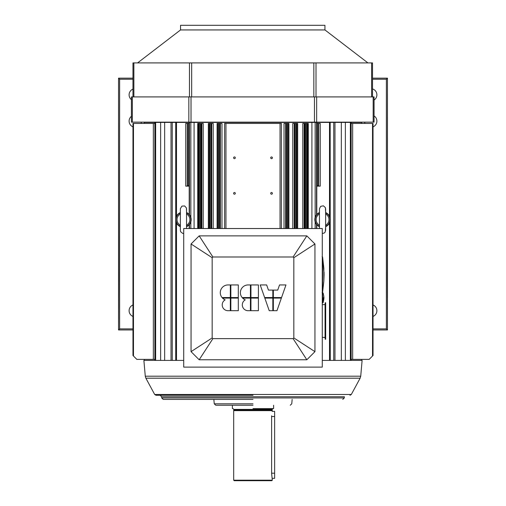 <?xml version="1.0" encoding="UTF-8"?>
<svg xmlns="http://www.w3.org/2000/svg" width="506" height="506" viewBox="0 0 506 506"><rect width="100%" height="100%" fill="white"/><g stroke="black" fill="none" stroke-linecap="round" stroke-linejoin="round"><path stroke-width="0.76" d="M323.948 297.971L323.916 298.42L323.948 297.971M323.954 297.819L323.732 296.067L323.732 299.571L323.954 297.819M323.922 297.319L323.954 297.749L323.922 297.319M323.151 297.819L323.151 302.563L322.645 302.967L322.645 292.664L322.645 297.819L323.151 297.819L323.151 302.563L322.645 302.967L322.645 297.819L323.151 297.819L323.151 302.563L323.151 297.819M324.023 271.994L324.08 274.676L324.023 271.994M324.08 274.638L322.613 257.042L322.613 292.234L322.107 292.664L322.613 292.234L322.613 257.042L322.613 274.638L322.613 257.042L322.107 256.605L322.613 257.042L323.84 268.199L323.84 281.077L324.08 274.638M322.613 258.016L322.613 257.674L322.613 258.016M322.645 302.967L322.645 297.819L322.645 302.967L322.29 302.967L322.645 302.967M253 408.576L273.607 408.576L253 408.576M233.683 480.188L272.317 480.188L271.621 473.489L271.621 415.793L271.621 473.489L272.317 480.188L271.804 480.7L234.196 480.7L233.683 480.188L272.317 480.188L271.804 480.7L234.196 480.7L233.683 480.188L233.683 410.638L233.683 480.188M272.317 410.638L233.683 410.638L272.317 410.638M324.941 25.3L180.547 25.3L180.547 29.936L137.581 62.908L180.547 29.936L324.941 29.936L180.547 29.936L180.547 25.3L324.941 25.3L324.941 29.936L367.913 62.908L324.941 29.936L324.941 25.3M316.01 62.908L132.97 62.908L132.97 96.905L132.97 62.908L132.97 96.905L132.97 62.908L313.828 62.908L313.828 96.905L313.828 62.908L371.613 62.908L316.01 62.908L316.01 96.905L316.01 62.908M372.517 96.905L372.517 62.908L371.613 62.908L372.517 62.908L372.517 96.905M188.839 122.148L374.067 122.148L374.067 96.905L131.427 96.905L131.427 122.148L374.067 122.148L374.067 96.905L131.427 96.905L131.427 122.148L188.839 122.148L188.839 96.905L188.839 122.148M238.32 298.078L238.32 310.697L230.85 310.697L230.85 298.078L230.85 310.697L238.32 310.697L238.32 298.078L230.85 298.078L238.32 298.078M230.331 310.697L230.331 298.078L222.495 298.078A7.729 7.729 0 0 0 225.17 299.849A7.729 7.729 0 0 1 222.495 298.078L230.331 298.078L230.331 310.697L228.016 310.697A5.794 5.794 0 0 1 225.17 299.849A5.794 5.794 0 0 0 228.016 310.697L230.331 310.697M222.033 297.56A7.729 7.729 0 0 1 228.016 284.941L230.331 284.941L230.331 297.56L230.331 284.941L228.016 284.941A7.729 7.729 0 0 0 222.033 297.56L230.331 297.56L222.033 297.56M230.85 284.941L230.85 297.56L238.32 297.56L238.32 284.941L238.32 297.56L230.85 297.56L230.85 284.941L238.32 284.941L230.85 284.941M258.408 298.078L258.408 310.697L250.938 310.697L250.938 298.078L250.938 310.697L258.408 310.697L258.408 298.078L250.938 298.078L258.408 298.078M250.426 310.697L250.426 298.078L242.589 298.078A7.729 7.729 0 0 0 245.265 299.849A7.729 7.729 0 0 1 242.589 298.078L250.426 298.078L250.426 310.697L248.104 310.697A5.794 5.794 0 0 1 245.265 299.849A5.794 5.794 0 0 0 248.104 310.697L250.426 310.697M242.127 297.56A7.729 7.729 0 0 1 248.104 284.941L250.426 284.941L250.426 297.56L250.426 284.941L248.104 284.941A7.729 7.729 0 0 0 242.127 297.56L250.426 297.56L242.127 297.56M250.938 284.941L250.938 297.56L258.408 297.56L258.408 284.941L258.408 297.56L250.938 297.56L250.938 284.941L258.408 284.941L250.938 284.941M281.374 298.078L276.953 310.697L273.348 310.697L273.348 298.078L273.348 310.697L276.953 310.697L281.374 298.078L273.348 298.078L281.374 298.078M272.835 310.697L272.835 298.078L264.809 298.078L269.23 310.697L264.809 298.078L272.835 298.078L272.835 310.697L269.23 310.697L272.835 310.697M264.632 297.56L260.21 284.941L266.649 284.941L268.452 290.09L272.835 290.09L272.835 297.56L272.835 290.09L268.452 290.09L266.649 284.941L260.21 284.941L264.632 297.56L272.835 297.56L264.632 297.56M273.348 290.09L273.348 297.56L281.551 297.56L285.972 284.941L281.551 297.56L273.348 297.56L273.348 290.09L277.731 290.09L279.533 284.941L285.972 284.941L279.533 284.941L277.731 290.09L273.348 290.09M314.947 243.987L293.828 257.712L293.828 337.926L293.107 338.647L306.832 359.766L314.947 351.651L314.947 243.987L306.832 235.872L293.107 256.991L293.828 257.712L293.828 337.926L293.107 338.647L212.893 338.647L212.172 337.926L212.172 257.712L212.893 256.991L293.107 256.991L293.828 257.712L314.947 243.987L306.832 235.872L199.168 235.872L212.893 256.991L293.107 256.991L306.832 235.872L199.168 235.872L191.053 243.987L212.172 257.712L212.893 256.991L199.168 235.872L191.053 243.987L191.053 351.651L212.172 337.926L212.172 257.712L191.053 243.987L191.053 351.651L199.168 359.766L212.893 338.647L212.172 337.926L191.053 351.651L199.168 359.766L306.832 359.766L314.947 351.651L293.828 337.926L314.947 351.651L314.947 243.987M322.29 367.109L183.71 367.109L183.71 228.529L322.29 228.529L322.29 367.109L183.71 367.109L183.71 228.529L322.29 228.529L322.29 367.109M274.638 478.328L274.638 411.359L272.139 411.359L274.638 411.359L274.638 478.328L272.241 478.328L274.638 478.328M133.47 356.015L136.829 359.38L154.861 359.38L153.343 359.38L153.343 123.439L132.97 123.439L132.97 355.516L136.829 359.38L153.343 359.38L153.343 123.439L132.97 123.439L132.97 355.516L133.476 356.022L133.476 123.439L133.464 356.015M146.765 123.439L146.392 123.439L146.765 123.439M154.861 123.439L153.343 123.439L154.861 123.439M187.574 123.439L189.206 123.439L189.206 122.408L194.083 122.408L194.083 228.529L194.083 122.408L311.917 122.408L190.838 122.408L190.838 217.371L190.838 122.408L189.465 122.408L189.465 214.778L189.465 122.408L189.206 123.439L188.605 123.439L188.605 185.607L187.574 185.62L187.568 186.132L185.753 186.132L188.624 186.132L188.605 185.607L187.574 185.62L187.568 186.132L188.624 186.132L188.605 123.439L187.574 123.439L187.574 185.62L187.574 123.439M185.753 123.439L187.302 123.439L187.302 186.132L187.302 123.439L185.753 123.439L185.753 186.132L185.753 123.439M189.206 186.132L188.624 186.132L189.206 186.132L189.206 214.468L189.206 186.132M308.274 123.439L302.79 123.439L304.163 123.439L304.163 228.529L304.163 123.439L304.846 123.439L304.846 228.529L304.846 123.439L305.548 123.439L305.548 228.529L305.548 123.439L306.579 123.439L306.579 228.529L306.579 123.439L307.338 123.439L307.338 228.529L307.338 123.439L307.515 228.529L307.515 123.439L308.274 123.439L308.274 228.529L308.274 123.439M297.654 123.439L292.784 123.439L294.296 123.439L294.296 228.529L294.296 123.439L294.922 123.439L294.922 228.529L294.922 123.439L295.245 123.439L295.245 228.529L295.245 123.439L296.276 123.439L296.276 228.529L296.276 123.439L296.617 123.439L296.617 228.529L296.617 123.439L297.654 123.439L297.654 228.529L297.654 123.439M288.907 123.439L284.024 123.439L285.637 123.439L285.637 228.529L285.637 123.439L286.219 123.439L286.219 228.529L286.219 123.439L286.485 228.529L286.485 123.439L287.516 123.439L287.516 228.529L287.516 123.439L287.794 228.529L287.794 123.439L288.907 123.439L288.907 228.529L288.907 123.439M220.363 123.439L221.976 123.439L221.976 228.529L221.976 123.439L220.363 123.439L220.363 228.529L220.363 123.439L219.781 123.439L220.363 123.439M219.515 123.439L219.781 228.529L219.781 123.439L219.515 228.529L219.515 123.439L218.484 123.439L219.515 123.439M217.093 123.439L218.484 123.439L218.484 228.529L218.484 123.439L218.206 228.529L218.206 123.439L217.093 123.439L217.093 228.529L217.093 123.439M211.704 123.439L213.216 123.439L213.216 228.529L213.216 123.439L211.704 123.439L211.704 228.529L211.704 123.439L211.078 123.439L211.704 123.439M210.755 123.439L211.078 123.439L211.078 228.529L211.078 123.439L210.755 123.439L210.755 228.529L210.755 123.439L209.724 123.439L210.755 123.439M208.345 123.439L209.724 123.439L209.724 228.529L209.724 123.439L209.383 123.439L209.383 228.529L209.383 123.439L208.345 123.439L208.345 228.529L208.345 123.439M201.837 123.439L203.21 123.439L203.21 228.529L203.21 123.439L201.154 123.439L201.837 123.439L201.837 228.529L201.837 123.439M200.452 123.439L199.421 123.439L200.452 123.439L200.452 228.529L200.452 123.439M197.726 123.439L199.421 123.439L197.726 123.439L197.726 228.529L197.726 123.439M317.395 185.607L318.426 185.62L318.432 186.132L320.247 186.132L317.376 186.132L317.395 185.607L318.426 185.62L318.432 186.132L317.376 186.132L317.395 123.439L316.794 123.439L316.794 122.408L311.917 122.408L311.917 228.529L311.917 122.408L315.162 122.408L315.162 217.371L315.162 122.408L316.535 122.408L316.535 214.778L316.535 122.408L316.794 123.439L317.395 123.439L317.395 185.607M318.426 123.439L317.395 123.439L318.426 123.439L318.426 185.62L318.426 123.439M320.247 123.439L318.698 123.439L318.698 186.132L318.698 123.439L320.247 123.439L320.247 186.132L320.247 123.439M316.794 186.132L317.376 186.132L316.794 186.132L316.794 214.468L316.794 186.132M373.03 355.516L369.171 359.38L351.139 359.38L351.139 123.439L373.03 123.439L373.03 355.516L369.171 359.38L351.139 359.38L351.139 123.439L373.03 123.439L373.03 355.516M372.53 356.015L372.524 123.439L372.536 356.015M233.601 193.343A0.848 0.848 0 0 1 234.879 192.609A0.848 0.848 0 0 1 234.879 194.083A0.848 0.848 0 0 1 233.601 193.343A0.848 0.848 0 0 1 234.879 192.609A0.848 0.848 0 0 1 234.879 194.083A0.848 0.848 0 0 1 233.601 193.343M233.601 157.796A0.848 0.848 0 0 1 234.879 157.062A0.848 0.848 0 0 1 234.879 158.536A0.848 0.848 0 0 1 233.601 157.796A0.848 0.848 0 0 1 234.879 157.062A0.848 0.848 0 0 1 234.879 158.536A0.848 0.848 0 0 1 233.601 157.796M270.697 157.796A0.848 0.848 0 0 1 271.969 157.062A0.848 0.848 0 0 1 271.969 158.536A0.848 0.848 0 0 1 270.697 157.796A0.848 0.848 0 0 1 271.969 157.062A0.848 0.848 0 0 1 271.969 158.536A0.848 0.848 0 0 1 270.697 157.796M270.697 193.343A0.848 0.848 0 0 1 271.969 192.609A0.848 0.848 0 0 1 271.969 194.083A0.848 0.848 0 0 1 270.697 193.343A0.848 0.848 0 0 1 271.969 192.609A0.848 0.848 0 0 1 271.969 194.083A0.848 0.848 0 0 1 270.697 193.343M224.607 123.439L225.954 123.439L225.954 228.529L225.954 123.439L280.046 123.439L280.046 228.529L280.046 123.439L224.607 123.439L224.607 228.529L224.607 123.439M281.393 123.439L280.046 123.439L281.393 123.439L281.393 228.529L281.393 123.439M353.315 123.439L354.738 123.439L353.315 123.439M355.155 123.439L355.585 123.439L355.155 123.439M150.845 123.439L150.415 123.439L150.845 123.439M152.685 123.439L151.262 123.439L152.685 123.439M154.861 122.408L144.299 122.408L144.299 123.439L144.299 122.408L155.633 122.408L154.861 122.408L154.861 360.411L164.652 360.411L164.652 122.408L155.633 122.408L171.028 122.408L164.652 122.408L164.652 360.411L176.499 360.411L172.249 360.411L172.249 122.408L171.028 122.408L189.206 122.408L176.499 122.408L176.499 216.264L176.499 122.408L172.249 122.408L172.249 360.411L171.028 360.411L171.028 122.408L171.028 360.411L160.63 360.411L160.63 122.408L160.63 360.411L155.633 360.411L155.633 122.408L155.633 360.411L154.861 360.411L154.861 122.408M329.501 122.408L316.794 122.408L329.501 122.408L329.501 216.264L329.501 122.408L361.701 122.408L351.139 122.408L351.139 360.411L341.348 360.411L341.348 122.408L351.139 122.408L351.139 360.411L362.113 360.411L329.501 360.411L333.751 360.411L333.751 122.408L341.348 122.408L341.348 360.411L333.751 360.411L333.751 122.408L329.501 122.408M330.171 122.408L330.273 360.411L330.171 122.408M322.29 360.411L329.501 360.411L322.29 360.411M316.794 224.765L316.794 228.529L316.794 224.765M189.206 224.765L189.206 228.529L189.206 224.765M183.71 360.411L176.499 360.411L183.71 360.411M253 405.23L215.777 405.23L253 405.23M253 399.411L163.242 399.411L253 399.411M253 395.287L156.038 395.287L253 395.287M143.887 360.411L154.861 360.411L143.887 360.411L145.273 376.192L143.887 360.411M118.676 279.793L118.543 78.158L132.97 78.158L118.543 78.158L119.625 79.24L119.625 328.887L132.97 328.887L119.625 328.887L118.543 329.963L118.543 78.158L119.625 79.24L119.625 328.887L118.543 329.963L118.676 279.793M131.427 116.291A6.18 6.18 0 0 0 132.97 126.848A6.18 6.18 0 0 1 131.427 116.291M141.016 123.439A6.18 6.18 0 0 0 141.383 122.148A6.18 6.18 0 0 1 141.016 123.439M132.97 79.24L119.625 79.24L132.97 79.24M132.97 304.966A6.18 6.18 0 0 0 132.97 316.427A6.18 6.18 0 0 1 132.97 304.966M132.97 89.113A6.18 6.18 0 0 0 131.427 99.676A6.18 6.18 0 0 1 132.97 89.113M132.97 329.963L118.543 329.963L132.97 329.963M387.324 279.793L387.457 78.158L372.517 78.158L387.457 78.158L386.375 79.24L386.375 328.887L373.03 328.887L386.375 328.887L387.457 329.963L387.457 78.158L386.375 79.24L386.375 328.887L387.457 329.963L387.324 279.793M376.894 94.843A6.18 6.18 0 0 1 374.067 100.043A6.18 6.18 0 0 0 372.517 88.936A6.18 6.18 0 0 1 376.894 94.843M372.517 79.24L386.375 79.24L372.517 79.24M376.894 310.697A6.18 6.18 0 0 1 373.03 316.427A6.18 6.18 0 0 0 373.03 304.966A6.18 6.18 0 0 1 376.894 310.697M376.894 121.117A6.18 6.18 0 0 1 373.03 126.848A6.18 6.18 0 0 0 374.067 115.925A6.18 6.18 0 0 1 376.894 121.117M364.984 123.439A6.18 6.18 0 0 1 364.617 122.148A6.18 6.18 0 0 0 364.984 123.439M373.03 329.963L387.457 329.963L373.03 329.963M318.976 226.157L319.457 224.841L318.976 226.157A7.451 7.451 0 0 1 318.976 213.083L319.254 212.843L319.286 214.089L318.976 213.083A0.93 0.923 21.1 0 0 319.394 212.609A0.93 0.923 21.1 0 1 318.976 213.083A7.451 7.451 0 0 0 318.976 226.157A0.93 0.923 -21.1 0 1 319.394 226.625A0.93 0.923 -21.1 0 0 318.976 226.157L319.254 226.397L318.976 226.157M326.117 213.083L326.123 213.096A0.93 0.923 -21.1 0 1 325.7 212.609A0.93 0.923 -21.1 0 0 326.117 213.083L325.636 214.399L326.123 213.096A0.93 0.917 -0 0 1 325.636 212.292L325.409 207.624L323.372 205.822L320.696 206.321L319.457 208.738L319.457 228.529L319.457 208.738L320.696 206.321L323.372 205.822L325.409 207.624L325.636 212.292A0.93 0.917 -0 0 0 326.123 213.096A7.451 7.451 0 0 1 326.117 226.157L326.117 226.157A0.93 0.923 21.1 0 0 325.7 226.625L325.636 226.947A0.93 0.917 -0 0 1 326.123 226.138L325.839 226.397L326.117 226.157A0.93 0.923 21.1 0 0 325.7 226.625L325.636 226.947A0.93 0.917 -0 0 1 326.123 226.138L325.807 225.151L326.123 226.138A7.451 7.451 0 0 0 326.117 213.083L325.839 212.836L326.117 213.083M319.457 214L319.286 214.089A6.42 6.42 0 0 0 319.286 225.151A6.42 6.42 0 0 1 319.286 214.089L319.457 214M330.266 219.617A7.723 7.723 0 0 0 325.681 212.564A7.723 7.723 0 0 1 325.681 226.675A7.723 7.723 0 0 0 330.266 219.617M319.412 212.564A7.723 7.723 0 0 0 319.412 226.675A7.723 7.723 0 0 1 319.412 212.564M179.883 226.157L180.364 224.841L179.883 226.157A7.451 7.451 0 0 1 179.883 213.083L180.161 212.843L180.193 214.089L179.883 213.083A0.93 0.923 21.1 0 0 180.3 212.609A0.93 0.923 21.1 0 1 179.883 213.083A7.451 7.451 0 0 0 179.883 226.157A0.93 0.923 -21.1 0 1 180.3 226.625A0.93 0.923 -21.1 0 0 179.883 226.157L180.161 226.397L179.883 226.157M187.024 213.083L187.03 213.096A0.93 0.923 -21.1 0 1 186.606 212.609A0.93 0.923 -21.1 0 0 187.024 213.083L186.543 214.399L187.03 213.096A0.93 0.917 -0 0 1 186.543 212.292L186.436 207.991L184.639 205.948L181.926 206.113L180.364 208.649L180.364 230.439L180.648 231.735L182.761 233.449L183.71 233.519L182.761 233.449L180.648 231.735L180.364 230.439L180.364 208.649L181.926 206.113L184.639 205.948L186.436 207.991L186.543 212.292A0.93 0.917 -0 0 0 187.03 213.096A7.451 7.451 0 0 1 187.024 226.157L187.024 226.157A0.93 0.923 21.1 0 0 186.606 226.625L186.543 226.947A0.93 0.917 -0 0 1 187.03 226.138L186.746 226.397L187.024 226.157A0.93 0.923 21.1 0 0 186.606 226.625L186.543 226.947A0.93 0.917 -0 0 1 187.03 226.138L186.714 225.151L187.03 226.138A7.451 7.451 0 0 0 187.024 213.083L186.746 212.836L187.024 213.083M180.364 214L180.193 214.089A6.42 6.42 0 0 0 180.193 225.151A6.42 6.42 0 0 1 180.193 214.089L180.364 214M191.173 219.617A7.723 7.723 0 0 0 186.587 212.564A7.723 7.723 0 0 1 186.587 226.675A7.723 7.723 0 0 0 191.173 219.617M180.319 212.564A7.723 7.723 0 0 0 180.319 226.675A7.723 7.723 0 0 1 180.319 212.564M325.681 302.816L325.681 339.184L325.573 302.714L325.162 302.816L325.162 339.184L325.162 302.816L325.681 302.816M325.162 304.422L325.162 337.578L325.162 304.422M322.29 304.745L325.067 304.523L322.29 304.745M374.067 122.148L374.067 96.905L374.067 122.148M199.168 359.766L212.893 338.647L293.107 338.647L306.832 359.766L199.168 359.766M322.29 274.638L322.613 274.638L322.29 274.638M253 409.405L272.165 409.405L272.987 408.576L272.165 409.405L233.835 409.405L253 409.405M253 410.151L233.835 410.151L233.835 409.405L233.013 408.576L233.835 409.405L233.728 410.562L233.835 410.151L272.165 410.151L253 410.151M371.613 96.905L371.613 62.908L371.613 96.905M133.875 96.905L133.875 62.908L133.875 96.905M189.478 96.905L189.478 62.908L189.478 96.905M191.666 96.905L191.666 62.908L191.666 96.905M191.021 122.148L191.021 96.905L191.021 122.148M132.332 122.148L132.332 96.905L132.332 122.148M373.162 122.148L373.162 96.905L373.162 122.148M316.655 122.148L316.655 96.905L316.655 122.148M314.466 96.905L314.466 122.148L314.466 96.905M271.621 473.18L274.638 473.18L271.621 473.18M271.621 416.514L274.638 416.514L271.621 416.514M302.79 228.529L302.79 123.439L302.79 228.529M296.839 228.529L296.839 123.439L296.839 228.529M292.784 228.529L292.784 123.439L292.784 228.529M288.053 228.529L288.053 123.439L288.053 228.529M284.024 228.529L284.024 123.439L284.024 228.529M217.947 228.529L217.947 123.439L217.947 228.529M209.161 228.529L209.161 123.439L209.161 228.529M201.154 228.529L201.154 123.439L201.154 228.529M198.485 228.529L198.485 123.439L198.485 228.529M198.662 228.529L198.662 123.439L198.662 228.529M199.421 228.529L199.421 123.439L199.421 228.529M352.657 359.38L352.657 123.439L352.657 359.38M350.367 360.411L350.367 122.408L350.367 360.411M345.37 360.411L345.37 122.408L345.37 360.411M334.972 360.411L334.972 122.408L334.972 360.411M329.501 222.969L329.501 360.411L329.501 222.969M316.535 224.462L316.535 228.529L316.535 224.462M315.162 221.868L315.162 228.529L315.162 221.868M190.838 221.868L190.838 228.529L190.838 221.868M189.465 224.462L189.465 228.529L189.465 224.462M176.499 222.969L176.499 360.411L176.499 222.969M253 403.82L214.24 403.82L215.777 405.23L214.24 403.82L213.855 399.411L214.24 403.82L253 403.82M253 397.944L161.699 397.944L163.242 399.411L161.699 397.944L161.635 396.748L160.092 395.287L161.635 396.748L253 396.748L161.635 396.748L161.699 397.944L344.301 397.944L253 397.944M344.365 396.748L253 396.748L344.365 396.748L344.301 397.944L342.758 399.411L344.301 397.944L344.365 396.748M253 394.478L154.684 394.478L156.038 395.287L154.684 394.478L145.873 378.197L145.273 376.192L253 376.192L145.273 376.192L145.873 378.197L253 378.197L145.873 378.197L154.684 394.478L351.316 394.478L253 394.478M360.127 378.197L253 378.197L360.127 378.197L360.727 376.192L253 376.192L360.727 376.192L362.113 360.411L360.727 376.192L360.127 378.197L351.316 394.478L349.962 395.287L351.316 394.478L360.127 378.197M325.636 224.841L325.807 225.151A6.42 6.42 0 0 0 325.807 214.089A6.42 6.42 0 0 1 325.807 225.151L325.636 224.841M186.543 224.841L186.714 225.151A6.42 6.42 0 0 0 186.714 214.089A6.42 6.42 0 0 1 186.714 225.151L186.543 224.841M325.573 339.292L325.573 302.714L325.681 339.184L325.162 339.184L325.573 339.292M325.263 302.714L325.263 339.292L325.263 302.714M325.067 337.477L325.067 304.523L325.162 337.578L322.29 337.255L325.067 337.477M323.745 295.959L323.151 293.075L322.29 292.664L323.151 293.075L323.745 295.959M323.745 299.678L323.151 302.563L323.745 299.678M323.84 281.077L322.613 292.234L323.84 281.077M232.393 405.23L232.393 408.576L232.393 405.23M273.607 405.23L273.607 408.576L273.607 405.23M272.165 410.151L272.165 409.405L272.165 410.151M361.701 122.408L361.701 123.439L361.701 122.408M361.701 359.38L361.701 360.411L361.701 359.38M175.727 122.408L175.727 360.411L175.727 122.408M144.299 359.38L144.299 360.411L144.299 359.38M291.76 403.82L290.223 405.23L291.76 403.82L292.145 399.411L291.76 403.82M322.29 233.519L324.226 233.032L325.269 231.9L325.636 226.947L325.269 231.9L324.226 233.032L322.29 233.519M325.636 230.439L325.636 208.801L325.636 230.439M319.216 212.881L319.457 212.292L319.216 212.881M186.543 228.529L186.543 208.801L186.543 228.529M180.123 212.881L180.364 212.292L180.123 212.881"/></g></svg>
